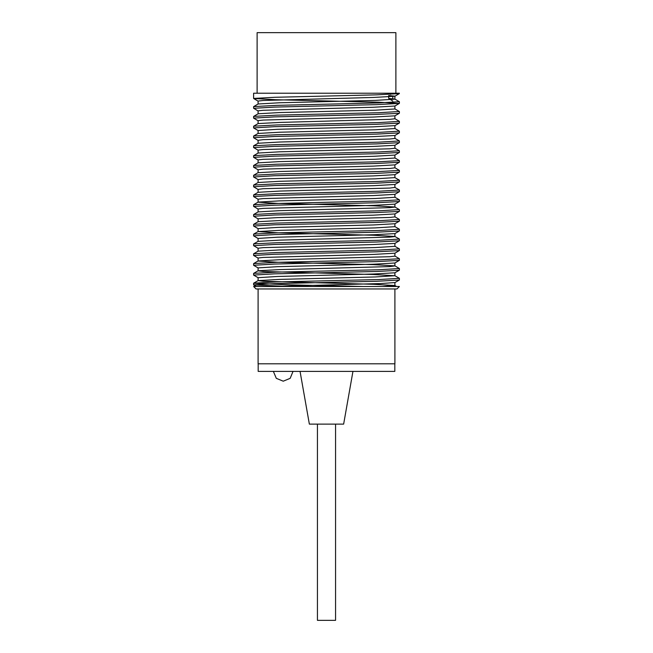 <?xml version="1.0" encoding="UTF-8"?>
<svg xmlns="http://www.w3.org/2000/svg" width="653" height="653" viewBox="0 0 653 653"><rect width="100%" height="100%" fill="white"/><g stroke="black" fill="none" stroke-linecap="round" stroke-linejoin="round"><path stroke-width="0.98" d="M395.914 93.232L395.914 32.65L257.086 32.65L257.086 93.232L399.399 93.232L253.601 93.232L253.601 98.481M382.568 286.52L394.926 285.565L394.934 282.594M396.616 286.504L394.869 285.5L373.434 284.292L263.232 281.263L258.066 280.659L258.066 277.664L277.672 276.448L373.361 274.031L394.853 272.815L399.35 270.236L376.569 271.452L274.423 273.876L253.601 275.084L253.601 273.427M399.399 279.99L399.391 278.333L378.487 279.541L276.399 281.965L253.65 283.182L258.123 280.594L279.582 279.386L375.377 276.962L394.845 275.754M394.787 275.697L373.377 274.48L263.192 271.452L258.066 270.848L258.066 267.852L277.639 266.636L373.434 264.22L394.828 263.004M399.399 270.179L399.399 268.522L378.381 269.738L276.366 272.154L253.65 273.37L258.123 270.783L279.557 269.575L389.784 266.546L394.934 265.942L394.934 262.947M399.35 268.465L394.877 265.885L373.418 264.669L277.656 262.245L258.147 261.037M258.213 260.971L279.59 259.763L389.825 256.735L394.926 256.131L394.934 253.16M399.399 250.556L399.399 248.899L378.471 250.107L276.39 252.54L253.65 253.748L258.123 251.168L279.574 249.952L375.214 247.536L394.853 246.32M399.399 240.745L399.383 239.088L378.471 240.296L276.341 242.72L253.65 243.936L258.131 241.357L279.598 240.141L389.865 237.112L394.934 236.508L394.934 233.513M394.877 236.451L373.426 235.235L277.721 232.811L258.074 231.603M399.293 229.276L378.52 230.485L276.35 232.909L253.65 234.125L258.123 231.537L279.541 230.329L375.402 227.905L394.861 226.697M399.399 221.122L399.391 219.465L378.52 220.673L276.366 223.097L253.65 224.314L258.123 221.734L279.557 220.518L389.841 217.49L394.926 216.886L394.934 213.915M258.164 211.923L279.549 210.707L389.849 207.678L394.926 207.074L394.934 204.103M399.35 209.597L394.861 207.017L373.451 205.801L277.623 203.377L258.066 202.169M258.115 202.112L279.525 200.895L375.32 198.479L394.877 197.263M253.65 194.88L258.139 192.3L279.525 191.084L389.857 188.056L394.934 187.452L394.934 184.481M399.399 181.877L399.391 180.22L378.536 181.428L276.382 183.852L253.65 185.068L258.131 182.489L279.566 181.273L375.263 178.857L394.918 177.64M258.115 172.678L279.566 171.461L389.833 168.433L394.926 167.829L394.934 164.858M258.123 162.866L279.525 161.65L375.377 159.226L394.812 158.018M399.399 152.443L399.391 150.786L378.479 151.994L276.399 154.418L253.65 155.634L258.123 153.055L279.525 151.839L389.808 148.811L394.926 148.207L394.934 145.235M258.221 143.244L279.606 142.028L389.825 138.999L394.926 138.395L394.934 135.424M399.35 131.163L378.487 132.371L276.39 134.796L253.65 136.012L258.123 133.432L279.508 132.216L375.23 129.8L394.836 128.584M399.399 123.009L399.399 121.352L378.479 122.56L276.431 124.984L253.65 126.2L258.123 123.621L279.525 122.405L389.865 119.377L394.926 118.773L394.934 115.777M258.115 113.81L279.508 112.594L375.369 110.169L394.91 108.961M399.301 101.729L378.528 102.937L276.374 105.362L253.65 106.578L258.123 103.998L279.533 102.782L375.312 100.358L394.828 99.15M394.787 99.093L388.715 98.481L388.715 95.477L394.934 96.154M394.885 96.211L373.459 97.419L263.167 100.448L258.074 101.06L258.066 104.023M399.35 103.443L394.877 106.023L373.443 107.231L263.151 110.259L258.074 110.871L258.066 113.834M399.35 113.255L394.877 115.834L373.475 117.042L263.143 120.07L258.074 120.683L258.066 123.646M399.35 123.066L394.877 125.645L373.459 126.853L277.68 129.278L258.172 130.494M399.35 132.877L394.877 135.457L373.467 136.665L263.232 139.693L258.066 140.305L258.066 143.268M399.35 142.689L394.877 145.268L373.434 146.476L263.151 149.504L258.074 150.117L258.066 153.08M253.707 157.349L274.578 156.132L376.512 153.716L399.35 152.5L394.877 155.079L373.434 156.287L263.151 159.316L258.074 159.928L258.066 162.891M394.771 164.891L373.377 166.107L263.175 169.127L258.074 169.739L258.066 172.702M253.601 175.314L253.601 176.971L274.456 175.755L376.536 173.339L399.35 172.123L394.869 174.702L373.451 175.91L263.126 178.946L258.074 179.551L258.066 182.513M394.796 184.513L373.443 185.721L263.167 188.75L258.066 189.362L258.066 192.325M253.601 194.937L253.601 196.594L274.415 195.386L376.544 192.962L399.35 191.745L394.869 194.325L373.467 195.533L263.143 198.561L258.066 199.173L258.066 202.136M399.35 201.557L394.869 204.136L373.426 205.352L263.167 208.372L258.066 208.984L258.066 211.947M253.601 214.559L253.601 216.216L274.48 215L376.528 212.584L399.35 211.368L394.877 213.947L373.467 215.155L277.615 217.58L258.155 218.796M253.601 224.371L253.601 226.028L274.423 224.82L376.552 222.395L399.35 221.179L394.877 223.759L373.434 224.975L277.754 227.391L258.106 228.607M394.885 233.57L373.459 234.778L277.664 237.202L258.115 238.418M253.601 243.993L253.601 245.65L274.448 244.434L376.552 242.018L399.35 240.802L394.877 243.381L373.451 244.589L263.167 247.618L258.074 248.23L258.066 251.193M253.601 253.805L253.601 255.462L274.464 254.246L376.561 251.829L399.35 250.613L394.877 253.193L373.41 254.401L263.143 257.429L258.066 258.041L258.066 261.037M394.779 282.627L380.47 283.598L270.432 286.52M390.494 94.35L392.249 93.232M392.779 101.06L388.715 98.481M392.779 96.546L392.779 98.758M397.693 93.232L399.399 93.232M394.877 96.211L399.342 93.632L376.544 94.848L274.595 97.264L253.707 98.481M253.764 98.538L276.464 99.754L378.503 102.17L399.383 103.386L399.399 101.729M399.326 103.443L376.479 104.66L274.489 107.076L253.601 108.292L253.601 106.635M399.326 113.255L376.512 114.471L274.407 116.895L253.601 118.103L253.601 116.446M399.285 123.066L376.512 124.282L274.48 126.698L253.601 127.915L253.601 126.258M399.277 132.877L376.487 134.094L274.472 136.51L253.601 137.726L253.601 136.069M399.326 142.689L376.528 143.905L274.415 146.329L253.601 147.537L253.601 145.88M394.877 164.891L399.334 162.311L376.52 163.528L274.44 165.944L253.601 167.16L253.601 165.503M394.877 184.513L399.334 181.934L376.512 183.15L274.497 185.566L253.601 186.782L253.601 185.126M399.277 201.557L376.43 202.773L274.489 205.189L253.601 206.405L253.601 204.748M394.877 233.57L399.334 230.991L376.544 232.207L274.587 234.623L253.707 235.839M394.877 263.004L399.334 260.425L376.544 261.641L274.505 264.057L253.601 265.273L253.601 263.616M394.877 282.627L399.342 280.047L376.593 281.255L274.529 283.68L253.601 284.896L253.601 283.239L290.259 284.879L363.394 286.52M256.36 286.52L253.65 284.953L289.606 286.52M253.674 263.559L276.358 262.343L378.479 259.918L399.358 258.71M258.123 211.915L253.658 214.502L276.35 213.286L378.544 210.862L399.399 209.654L399.399 211.311M258.123 202.103L253.65 204.691L276.35 203.475L378.552 201.051L399.367 199.842M253.707 194.88L276.382 193.663L378.552 191.239L399.391 190.031L399.399 191.688M258.123 172.67L253.658 175.257L276.399 174.041L378.43 171.617L399.391 170.409L399.399 172.066M253.756 165.446L276.399 164.23L378.495 161.805L399.391 160.597L399.399 162.254M258.123 143.236L253.65 145.823L276.39 144.607L378.405 142.191L399.399 140.975L399.399 142.632M258.123 113.802L253.65 116.389L276.374 115.173L378.487 112.749L399.383 111.541L399.399 113.198M253.601 286.52L399.399 286.52L396.942 288.969L256.058 288.969L253.601 286.52M258.066 288.969L258.066 363.786L394.934 363.786L394.934 288.969M300.029 371.386L309.326 424.124L343.674 424.124L352.971 371.386M293.017 371.386L290.144 378.324L283.206 381.197L290.144 378.324L293.017 371.386M258.188 363.786L258.188 371.386L394.812 371.386L394.812 363.786M317.423 424.124L317.423 620.35L335.577 620.35L335.577 424.124M394.934 275.754L394.934 272.783M394.934 246.32L394.934 243.324M394.934 226.697L394.934 223.701M394.934 197.263L394.934 194.292M394.934 177.64L394.934 174.669M394.934 158.018L394.934 155.047M394.934 128.584L394.934 125.613M394.934 108.961L394.934 105.966M394.934 99.15L394.934 96.179M258.066 241.381L258.066 238.418M258.066 231.57L258.066 228.607M258.066 221.759L258.066 218.796M258.066 133.457L258.066 130.494M258.123 101.117L253.65 98.538M258.123 110.928L253.65 108.349M258.123 120.74L253.65 118.16M258.123 130.551L253.65 127.972M258.123 140.362L253.65 137.783M258.123 150.174L253.65 147.594M258.123 159.985L253.65 157.406M258.123 169.796L253.65 167.217M258.123 179.608L253.65 177.028M258.123 189.419L253.65 186.84M258.123 199.23L253.65 196.651M258.123 209.042L253.65 206.462M258.123 218.853L253.65 216.274M258.123 228.664L253.65 226.085M258.123 238.476L253.65 235.896M258.123 248.287L253.65 245.708M258.123 258.098L253.65 255.519M258.123 267.91L253.65 265.33M258.123 277.721L253.65 275.142M399.35 278.276L394.877 275.688M253.65 263.559L258.123 260.971M399.35 258.653L394.877 256.066M399.35 248.842L394.877 246.254M399.35 239.031L394.877 236.443M399.35 229.219L394.877 226.632M399.35 219.408L394.877 216.82M399.35 199.785L394.877 197.198M399.35 189.974L394.877 187.387M399.35 180.163L394.877 177.575M399.35 170.351L394.877 167.764M253.65 165.446L258.123 162.858M399.35 160.54L394.877 157.953M399.35 150.729L394.877 148.141M399.35 140.917L394.877 138.33M399.35 131.106L394.877 128.519M399.35 121.295L394.877 118.707M399.35 111.483L394.877 108.896M399.35 101.672L394.877 99.085M253.601 155.692L253.601 157.349M253.601 234.182L253.601 235.839M399.399 131.163L399.399 132.82M399.399 199.842L399.399 201.499M399.399 229.276L399.399 230.933M399.399 258.71L399.399 260.367M273.395 371.386L276.268 378.324L283.206 381.197"/></g></svg>
